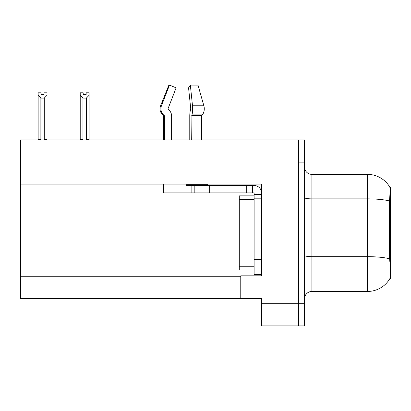 <?xml version="1.0" encoding="UTF-8"?>
<svg xmlns="http://www.w3.org/2000/svg" width="411" height="411" viewBox="0 0 411 411"><rect width="100%" height="100%" fill="white"/><g stroke="black" fill="none" stroke-linecap="round" stroke-linejoin="round"><path stroke-width="0.62" d="M261.519 275.822L240.769 275.822L240.769 298.494L20.55 298.494L20.55 139.925L298.566 139.925L298.566 325.913L261.519 325.913L261.519 303.683L298.566 303.683L298.566 325.913L304.494 325.913L304.494 303.683L298.566 303.683L298.566 162.155L304.494 162.155L304.494 303.683M20.55 184.087L261.519 184.087L261.519 198.832L254.106 198.832L254.106 192.903L246.698 192.903L246.698 185.495L254.106 185.495A7.408 7.408 0 0 1 261.519 192.908M261.519 198.832L261.519 259.593L254.106 259.593L254.106 274.409L261.519 274.409L261.519 259.593L261.519 275.817M240.769 298.494L261.519 298.494L261.519 303.683M389.854 261.817L389.376 255.375L389.484 200.989C390.121 192.934 390.224 188.289 389.777 187.067L390.45 186.974L390.45 278.858L389.854 278.637A25.934 25.934 0 0 1 367.48 291.456A25.934 25.934 0 0 0 389.72 278.858M304.494 298.864A7.408 7.408 0 0 1 311.908 291.456L367.48 291.456L367.48 174.377L311.908 174.377A7.408 7.408 0 0 1 304.494 166.969A7.408 7.408 0 0 0 311.908 174.377L311.908 291.456M389.777 187.067A25.934 25.934 0 0 0 367.48 174.377A25.934 25.934 0 0 1 389.777 187.067M298.566 139.925L304.494 139.925L304.494 162.155M83.186 92.799L83.186 94.556L86.146 94.556L83.186 94.556M89.11 92.799L89.11 95.26L86.367 98.085L82.965 98.085L82.965 139.55L82.601 139.925M86.731 139.925L86.367 139.55L89.11 139.55L89.11 139.925L89.11 95.26M86.367 139.55L86.367 98.085M83.186 92.794L80.222 92.794L80.222 139.925L80.222 95.26L80.222 139.55L82.965 139.55M82.965 98.085L80.222 95.26L80.222 139.55L80.222 95.26M86.146 94.556L86.146 92.794L89.11 92.794M44.059 92.799L47.024 92.799L47.024 95.26L44.28 98.085L40.874 98.085L40.874 139.55L38.131 139.55L38.131 139.925M44.059 94.556L41.095 94.556L44.059 94.556L44.059 92.794M40.874 98.085L38.131 95.26L38.131 92.799L41.095 92.799L41.095 94.556M40.874 139.55L40.509 139.925M38.131 95.26L38.131 139.55M47.024 95.26L47.024 139.55L44.28 139.55L44.28 98.085M44.645 139.925L44.28 139.55M47.024 139.55L47.024 139.925M201.657 139.925L201.657 116.092A0.74 0.524 -90 0 1 201.832 115.542L202.361 114.869A8.153 5.764 90 0 0 203.861 105.766L197.989 85.087L190.35 85.087L188.567 87.851L190.719 108.525L190.473 110.025A8.153 2.112 -90 0 0 189.774 116.092L189.774 139.925M163.706 139.925L163.706 116.092L164.467 116.092A0.74 0.714 -90 0 0 164.23 115.542L163.46 115.542L162.715 114.869L163.506 114.869L164.23 115.542A0.74 0.714 -90 0 1 164.467 116.092L164.467 139.925M171.623 139.925L171.623 116.092A8.153 7.871 90 0 0 169.008 110.025L168.284 109.352A0.74 0.714 -90 0 1 168.094 108.525L176.119 87.851L169.476 85.087L168.895 85.087L160.593 105.766C159.391 109.244 160.1 112.28 162.715 114.869C160.1 112.28 159.391 109.244 160.593 105.766L161.456 105.766A8.153 7.871 90 0 0 163.506 114.869M207.827 184.087L207.827 184.755L185.936 184.755L185.936 185.495L194.829 185.495L194.829 192.903L163.706 192.903L163.706 184.087M191.69 139.925L191.947 114.869A8.153 2.112 -90 0 0 192.497 105.766L190.35 85.087M168.094 108.525A0.74 0.714 -90 0 0 168.284 109.352L169.008 110.025M169.476 85.087L161.456 105.766M194.829 185.495L246.698 185.495M194.829 192.903L246.698 192.903M254.106 274.409L261.519 274.409M252.626 192.903L252.626 185.495M261.519 194.388L254.106 194.388M254.106 259.593L254.111 195.867L239.289 195.867L239.289 269.965L254.106 269.965M20.55 276.264L240.769 276.264M390.45 203.507L389.376 203.507M390.45 255.375L389.376 255.375M389.484 200.989A25.934 4.506 180 0 0 367.48 198.873L311.908 198.873A7.408 1.284 0 0 1 304.494 197.583M389.561 258.812A25.934 4.506 180 0 0 367.48 256.67L311.908 256.67A7.408 1.284 0 0 1 304.494 255.38M185.936 192.903L185.936 185.495M201.657 116.092L191.69 116.092M203.861 105.766L192.497 105.766M202.361 114.869L191.947 114.869M201.832 115.542L191.757 115.542M209.651 192.903L209.651 185.495M191.125 192.903L191.125 185.495M239.289 266.261L254.106 266.261M239.289 199.571L254.106 199.571M163.46 115.542L163.706 116.092"/></g></svg>
